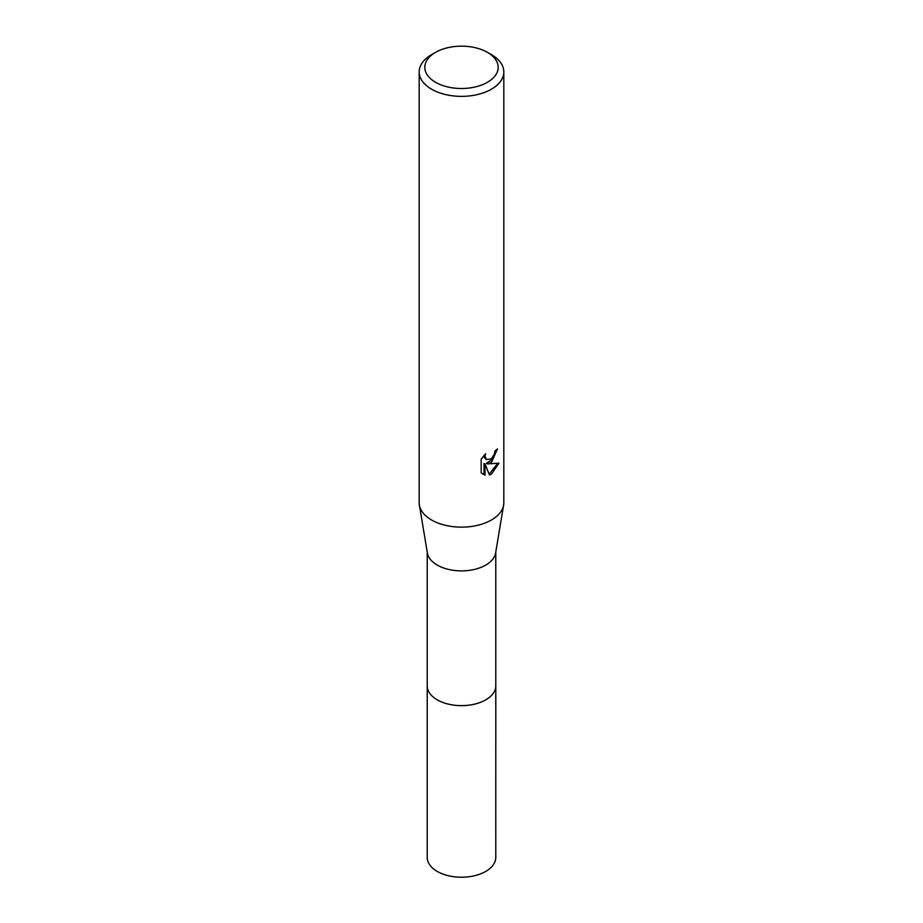<?xml version="1.0" encoding="UTF-8"?>
<svg xmlns="http://www.w3.org/2000/svg" width="923" height="923" viewBox="0 0 923 923"><rect width="100%" height="100%" fill="white"/><g stroke="black" fill="none" stroke-linecap="round" stroke-linejoin="round"><path stroke-width="1.38" d="M495.778 685.281A34.289 19.798 180 0 1 495.789 685.858A34.278 19.787 180 0 1 485.74 699.842A34.278 19.787 180 0 1 448.382 704.122A34.278 19.787 180 0 1 427.222 685.847A34.289 19.798 180 0 1 427.222 685.281M495.778 685.454A34.289 19.798 180 0 1 485.74 699.853A34.289 19.798 180 0 1 448.059 704.064A34.289 19.798 180 0 1 427.222 685.454M487.436 52.357L491.428 54.653A42.32 24.436 180 0 1 503.82 71.936L503.82 502.712A42.32 24.436 180 0 1 503.623 505.054L495.616 552.992A34.278 19.787 180 0 1 485.74 565.084A34.278 19.787 180 0 1 449.916 569.722A34.278 19.787 180 0 1 427.384 552.992L419.377 505.054A42.32 24.436 180 0 1 419.18 502.712L419.18 71.936A42.32 24.436 180 0 1 431.572 54.653L435.564 52.357A36.678 21.171 180 0 1 487.436 52.357A36.678 21.171 180 0 1 487.436 82.297A36.678 21.171 180 0 1 435.564 82.297A36.678 21.171 180 0 1 435.564 52.357L431.572 54.653M503.623 505.054A42.32 24.436 180 0 1 491.428 519.995A42.32 24.436 180 0 1 447.205 525.706A42.32 24.436 180 0 1 419.377 505.054M491.428 462.4L487.367 463.923L498.962 463.184L491.428 474.157L489.432 474.987L485.048 464.038L485.048 475.091L481.183 472.818L481.183 459.192L485.636 453.678L485.036 456.377L486.675 459.619L491.428 458.743L494.486 453.851L494.936 451.024A42.32 24.436 0 0 0 497.509 448.878L491.428 462.4M503.82 71.936A42.32 24.436 180 0 1 491.428 89.208A42.32 24.436 180 0 1 445.301 94.504A42.32 24.436 180 0 1 419.18 71.936M496.401 449.859L493.228 458.881L486.363 463.346L487.367 463.923M486.675 459.619L484.448 457.739L484.033 455.351M482.51 473.949L484.033 474.503L484.033 463.45L485.048 464.038M489.121 474.18L497.635 463.496M484.033 474.503L485.048 475.091M427.211 685.858A34.289 19.798 180 0 0 437.248 699.853A34.289 19.798 180 0 0 474.618 704.145A34.289 19.798 180 0 0 495.789 685.858L495.778 857.444A34.278 19.787 180 0 1 474.618 875.719A34.278 19.787 180 0 1 437.26 871.439A34.278 19.787 180 0 1 427.222 857.444L427.222 552.046M495.778 685.847L495.778 552.046"/></g></svg>
